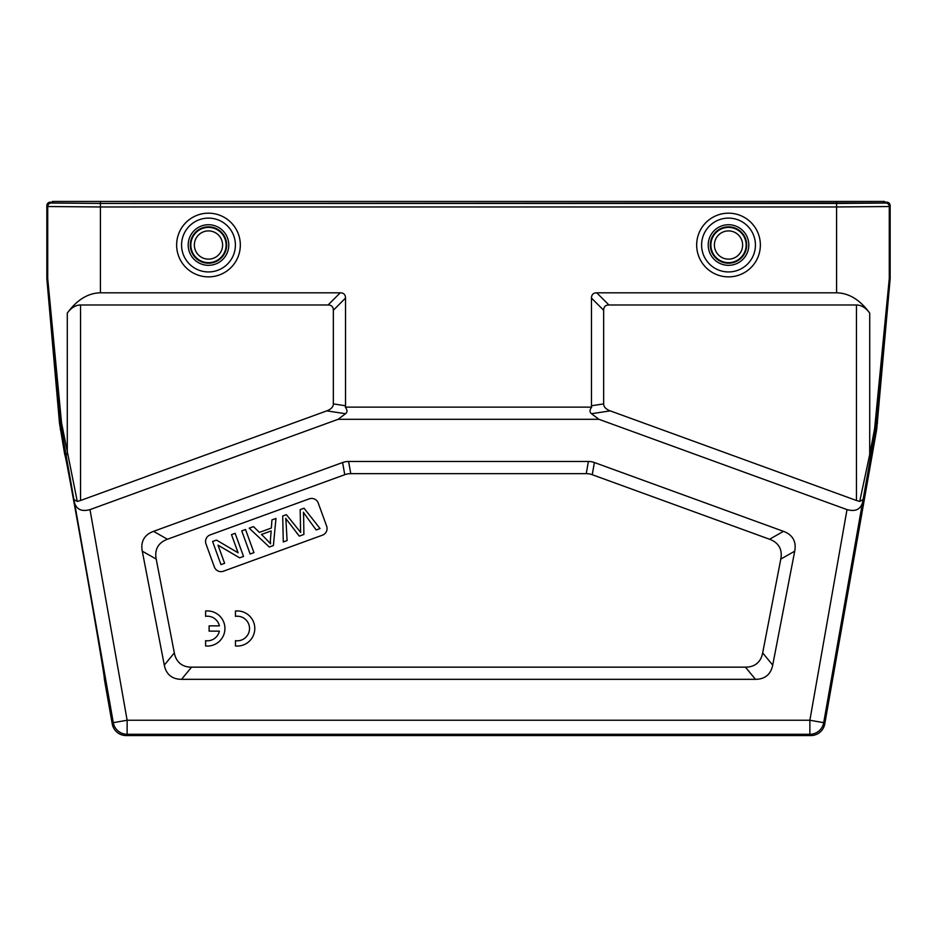 <?xml version="1.0" encoding="UTF-8"?>
<svg xmlns="http://www.w3.org/2000/svg" width="937" height="937" viewBox="0 0 937 937"><rect width="100%" height="100%" fill="white"/><g stroke="black" fill="none" stroke-linecap="round" stroke-linejoin="round"><path stroke-width="1.41" d="M100.411 201.455L884.528 201.455L883.661 203.024L100.411 203.423L53.339 203.024L52.472 202.158L52.472 201.455L100.411 201.455L100.411 203.423L51.23 203.024L50.364 202.158L52.472 202.158M80.535 304.982L80.535 500.499L326.767 410.874A21.258 10.541 8.6 0 0 333.349 403.906L333.349 310.252A27.887 10.541 135 0 0 328.079 304.982L80.535 304.982C75.592 305.075 71.177 307.781 67.288 313.099C76.998 299.817 88.043 293.047 100.411 292.812L100.411 206.96L47.717 206.538L46.85 205.671A3.514 3.514 -135 0 1 50.364 202.158M46.85 205.671L46.85 278.605A3.514 3.514 177.5 0 0 46.862 278.91L59.499 423.278L64.782 454.773C65.285 450.31 106.314 683.014 104.323 678.997L112.241 723.926A14.055 14.055 -50 0 0 126.073 735.545L810.927 735.545A14.055 14.055 -130 0 0 824.759 723.926L876.704 429.357L890.138 278.91A3.514 3.514 2.5 0 0 890.15 278.605L890.15 205.671A3.514 3.514 -45 0 0 886.636 202.158L885.77 203.024L836.589 203.446L100.411 203.446L100.411 206.96L836.589 206.96L836.589 292.812C848.957 293.047 860.002 299.817 869.712 313.099C865.823 307.781 861.408 305.075 856.465 304.982L608.921 304.982A27.887 10.541 45 0 0 603.651 310.252L603.651 403.906A21.258 10.541 -8.6 0 0 610.233 410.874L856.465 500.499L856.465 304.982M89.999 509.611L127.127 720.237L809.873 720.237L809.873 734.292A14.055 14.055 -40 0 0 823.705 722.673L809.873 720.237L847.001 509.611L598.919 419.307L338.081 419.307L89.999 509.611C81.8 511.848 76.635 509.576 74.527 502.794L73.918 499.538A438.2 3.818 -100 0 0 66.035 455.054L60.636 423.126L47.728 278.875A3.514 3.514 -92.5 0 1 47.717 278.57L46.85 278.605M80.535 500.499L77.279 501.459L61.537 422.821L47.717 278.57L47.717 206.538A3.514 3.514 -45 0 1 51.23 203.024M285.656 518.372L299.313 536.116L303.881 534.453L303.647 516.861A257.57 257.57 0 0 0 303.377 512.234A784.527 784.527 0 0 0 316.191 529.967L320.044 528.562L304.045 508.217L300.18 509.623A3527.067 3527.067 0 0 1 300.531 529.44A48.337 48.337 0 0 0 300.672 532.427A7234.495 7234.495 0 0 0 286.359 514.659L282.705 515.982L283.279 541.949L287.097 540.567L286.172 524.076M286.16 524.076A102.73 102.73 0 0 0 285.762 518.536M299.313 536.116L296.408 532.556M231.486 534.629L238.103 552.795L216.47 540.099L212.582 541.504L220.991 564.624L224.622 563.301L218.016 545.158L239.638 557.831L243.526 556.414L235.117 533.305L231.486 534.629M241.746 530.892L250.156 554.001L253.95 552.631L245.529 529.51L241.746 530.892M205.976 543.905A7.027 7.027 0 0 1 210.181 534.898L309.233 498.847A7.027 7.027 0 0 1 318.24 503.052L326.65 526.161A7.027 7.027 0 0 1 322.457 535.168L223.393 571.219A7.027 7.027 0 0 1 214.386 567.026L205.976 543.905M261.47 534.465L271.168 530.928L270.5 538.74A26.88 26.88 0 0 0 270.559 543.811A182.832 182.832 0 0 0 261.458 534.477M271.941 519.894L271.343 528.046L259.397 532.392L253.505 526.606L249.195 528.175L269.306 547.032L273.393 545.545L275.958 518.442L271.941 519.894M780.79 559.084A87.375 35.137 -29.5 0 0 769.558 539.243L592.243 474.708A71.095 35.137 -80 0 0 586.234 473.642L350.766 473.642A71.095 35.137 -100 0 0 344.757 474.708L167.442 539.243A87.375 35.137 -150.5 0 0 156.21 559.084L174.329 652.913A86.38 35.137 129.5 0 0 191.581 667.156L745.419 667.156A86.38 35.137 50.5 0 0 762.671 652.913L780.79 559.084L794.717 551.19L772.709 665.094A86.38 35.137 50.5 0 1 755.468 679.325L745.419 667.156M769.558 539.243L783.473 531.349A87.375 35.137 -29.5 0 1 794.717 551.19M783.473 531.349L594.398 462.527L592.243 474.708M586.234 473.642L588.389 461.472A71.095 35.137 -80 0 1 594.398 462.527M588.389 461.472L348.611 461.472L350.766 473.642M344.757 474.708L342.602 462.527A71.095 35.137 -100 0 1 348.611 461.472M342.602 462.527L153.527 531.349L167.442 539.243M156.21 559.084L142.283 551.19A87.375 35.137 -150.5 0 1 153.527 531.349M142.283 551.19L164.291 665.094L174.329 652.913M191.581 667.156L181.532 679.325A86.38 35.137 129.5 0 1 164.291 665.094M181.532 679.325L755.468 679.325M598.919 419.307L591.481 413.721C589.49 412.151 589.56 409.949 591.669 407.138A21.258 10.541 -8.6 0 1 591.481 405.756L591.481 298.083A27.887 10.541 45 0 1 596.752 292.812L836.589 292.812M591.669 407.138L345.331 407.138C347.44 409.949 347.51 412.151 345.519 413.721L338.081 419.307M100.411 292.812L340.248 292.812A27.887 10.541 135 0 1 345.519 298.083L345.519 405.756A21.258 10.541 8.6 0 1 345.331 407.138M884.528 202.158L886.636 202.158M66.035 455.054L67.288 454.445L67.288 313.099M73.918 499.538L77.279 501.436M127.127 720.237L113.295 722.673A14.055 14.055 40 0 0 127.127 734.292L127.127 720.237M847.001 509.611C855.2 511.848 860.365 509.576 862.473 502.794L863.082 499.538L859.721 501.436M890.138 278.91L889.272 278.875L875.556 429.205L870.965 455.054L869.723 454.445L859.721 501.459L856.465 500.499M890.15 205.671L889.283 206.538L836.589 206.96L836.589 201.455M885.77 203.024A3.514 3.514 -135 0 1 889.283 206.538L889.283 278.57L874.631 428.596L869.712 454.445L869.712 313.099M104.323 678.997L104.323 678.997C106.092 681.761 65.508 451.575 64.794 454.785M235.468 611.018L235.468 616.335A12.298 12.298 0 0 1 249.523 628.504A12.298 12.298 0 0 1 235.468 640.674L235.468 645.98A17.569 17.569 0 0 0 254.794 628.504A17.569 17.569 0 0 0 235.468 611.018M205.601 611.018L205.601 616.335A12.298 12.298 0 0 1 219.375 625.869L209.115 625.869L209.115 631.14L219.375 631.14A12.298 12.298 0 0 1 205.601 640.674L205.601 645.98A17.569 17.569 0 0 0 224.927 628.504A17.569 17.569 0 0 0 205.601 611.018M53.339 201.455L53.339 203.024M883.661 201.455L883.661 203.024M47.728 278.875L46.862 278.91M61.537 422.821L59.499 423.278M762.671 652.913L772.709 665.094M591.481 298.083L603.651 310.252M596.752 292.812L608.921 304.982M591.481 405.756L603.651 403.906M591.481 413.721L610.233 410.874M326.767 410.874L345.519 413.721M333.349 403.906L345.519 405.756M345.519 298.083L333.349 310.252M340.248 292.812L328.079 304.982M890.15 278.605L889.283 278.57A3.514 3.514 -87.5 0 1 889.272 278.875M62.369 428.596A3.514 0.632 -10.1 0 0 61.444 429.205L60.296 429.357M74.527 502.794L113.295 722.673L112.241 723.926M126.073 735.545L127.127 734.292L809.873 734.292L810.927 735.545M824.759 723.926L823.705 722.673L862.473 502.794M870.965 455.054A438.2 3.818 100 0 0 863.082 499.538M755.433 245.025A26.915 26.915 0 0 0 728.517 218.11A26.915 26.915 0 0 0 701.602 245.025A26.915 26.915 0 0 0 728.517 271.941A26.915 26.915 0 0 0 755.433 245.025M696.671 245.025A31.846 31.846 0 0 0 744.435 272.608A31.846 31.846 0 0 0 744.435 217.443A31.846 31.846 0 0 0 696.671 245.025M748.815 245.025A20.298 20.298 0 0 1 718.374 262.606A20.298 20.298 0 0 1 718.374 227.445A20.298 20.298 0 0 1 748.815 245.025M746.707 245.025A18.19 18.19 0 0 1 728.517 263.215A18.19 18.19 0 0 1 710.328 245.025A18.19 18.19 0 0 1 728.517 226.836A18.19 18.19 0 0 1 746.707 245.025M710.89 245.025A17.627 17.627 0 0 0 728.517 262.653A17.627 17.627 0 0 0 746.145 245.025A17.627 17.627 0 0 0 728.517 227.398A17.627 17.627 0 0 0 710.89 245.025M742.631 245.025A14.114 14.114 0 0 0 721.455 232.798A14.114 14.114 0 0 0 721.455 257.253A14.114 14.114 0 0 0 742.631 245.025M222.596 245.025A14.114 14.114 0 0 0 201.42 232.798A14.114 14.114 0 0 0 201.42 257.253A14.114 14.114 0 0 0 222.596 245.025M190.855 245.025A17.627 17.627 0 0 0 208.482 262.653A17.627 17.627 0 0 0 226.11 245.025A17.627 17.627 0 0 0 208.482 227.398A17.627 17.627 0 0 0 190.855 245.025M190.293 245.025A18.19 18.19 0 0 1 208.482 226.836A18.19 18.19 0 0 1 226.672 245.025A18.19 18.19 0 0 1 208.482 263.215A18.19 18.19 0 0 1 190.293 245.025M228.78 245.025A20.298 20.298 0 0 1 198.339 262.606A20.298 20.298 0 0 1 198.339 227.445A20.298 20.298 0 0 1 228.78 245.025M235.398 245.025A26.915 26.915 0 0 0 208.482 218.11A26.915 26.915 0 0 0 181.567 245.025A26.915 26.915 0 0 0 208.482 271.941A26.915 26.915 0 0 0 235.398 245.025M176.636 245.025A31.846 31.846 0 0 0 224.4 272.608A31.846 31.846 0 0 0 224.4 217.443A31.846 31.846 0 0 0 176.636 245.025M877.5 423.278L875.463 422.821M874.631 428.596A3.514 0.632 -169.9 0 1 875.556 429.205L876.704 429.357"/></g></svg>
